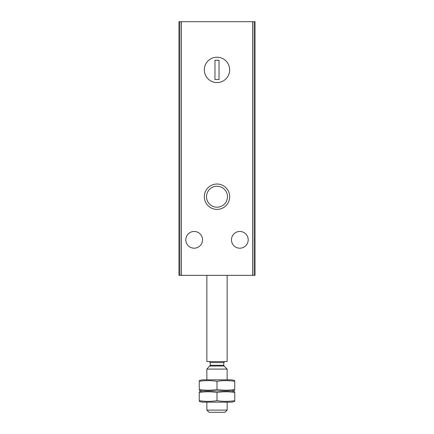 <?xml version="1.0" encoding="UTF-8"?>
<svg xmlns="http://www.w3.org/2000/svg" width="434" height="434" viewBox="0 0 434 434"><rect width="100%" height="100%" fill="white"/><g stroke="black" fill="none" stroke-linecap="round" stroke-linejoin="round"><path stroke-width="0.65" d="M239.828 231.458A8.371 8.371 0 0 1 247.076 244.011A8.371 8.371 0 0 1 232.581 244.011A8.371 8.371 0 0 1 239.828 231.458M194.172 231.458A8.371 8.371 0 0 1 201.419 244.011A8.371 8.371 0 0 1 186.924 244.011A8.371 8.371 0 0 1 194.172 231.458M178.954 21.7L178.954 275.335L255.046 275.335L255.046 21.7L178.954 21.7M217 57.207A12.684 12.684 0 0 1 227.98 76.232A12.684 12.684 0 0 1 206.02 76.232A12.684 12.684 0 0 1 217 57.207A12.684 12.684 0 0 1 227.98 76.232A12.684 12.684 0 0 1 206.02 76.232A12.684 12.684 0 0 1 217 57.207M217 184.027A12.684 12.684 0 0 1 227.98 203.052A12.684 12.684 0 0 1 206.02 203.052A12.684 12.684 0 0 1 217 184.027M217 186.224A10.487 10.487 0 0 1 226.081 201.951A10.487 10.487 0 0 1 207.919 201.951A10.487 10.487 0 0 1 217 186.224M219.029 60.25L214.971 60.25L214.971 79.53L219.029 79.53L219.029 60.25M206.855 275.335L206.855 361.571L227.145 361.571L227.145 275.335M227.145 410.119L206.855 410.119L209.031 412.3L224.969 412.3L227.145 410.119L227.145 402.155M206.855 379.837L206.855 369.09L227.145 369.09L227.145 379.837M206.855 410.119L206.855 402.155M209.221 361.571L210.235 362.585L210.235 365.287L206.855 369.09M199.244 401.407L202.038 402.155L231.962 402.155L234.756 401.407M234.756 400.669C234.756 401.64 234.756 401.64 234.756 400.669C228.837 401.586 222.919 401.586 217 400.669C211.081 401.586 205.163 401.586 199.244 400.669C199.244 401.64 199.244 401.64 199.244 400.669L199.244 392.477C205.163 391.56 211.081 391.56 217 392.477C222.919 391.56 228.837 391.56 234.756 392.477C234.756 391.511 234.756 391.511 234.756 392.477L234.756 400.669M234.756 390.247L231.962 390.996L202.038 390.996L231.962 390.996L234.756 391.745M199.244 392.477C199.244 391.511 199.244 391.511 199.244 392.477M217 400.669L217 392.477M199.244 391.745L202.038 390.996L199.244 390.247M234.756 389.51C234.756 390.481 234.756 390.481 234.756 389.51C228.837 390.426 222.919 390.426 217 389.51C211.081 390.426 205.163 390.426 199.244 389.51C199.244 390.481 199.244 390.481 199.244 389.51L199.244 381.318C205.163 380.401 211.081 380.401 217 381.318C222.919 380.401 228.837 380.401 234.756 381.318C234.756 380.352 234.756 380.352 234.756 381.318L234.756 389.51M199.244 380.58L202.038 379.837L231.962 379.837L234.756 380.58M199.244 381.318C199.244 380.352 199.244 380.352 199.244 381.318M217 389.51L217 381.318M181.445 21.7L181.445 275.335M252.555 21.7L252.555 275.335M254.118 21.7L254.118 275.335M179.882 21.7L179.882 275.335M209.937 366.003L224.063 366.003L227.145 369.09M210.235 365.287L223.765 365.287L224.063 366.003M210.235 362.585L223.765 362.585L224.779 361.571M223.765 365.287L223.765 362.585"/></g></svg>
